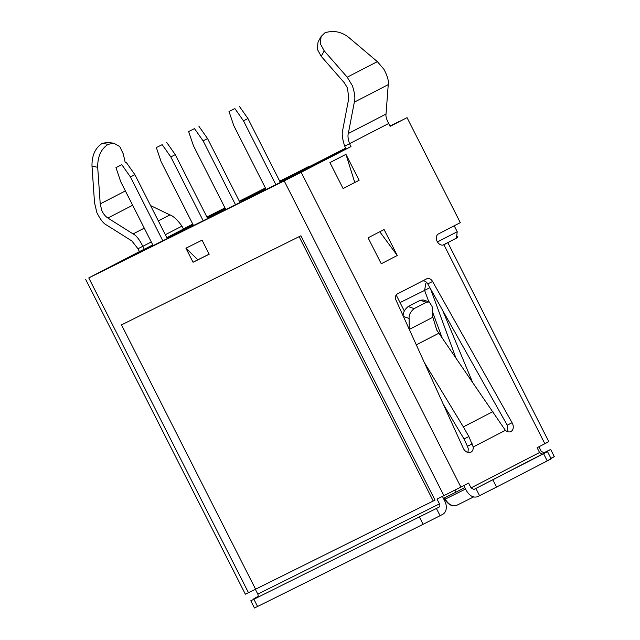 <?xml version="1.0" encoding="UTF-8"?>
<svg xmlns="http://www.w3.org/2000/svg" width="640" height="640" viewBox="0 0 640 640"><rect width="100%" height="100%" fill="white"/><g stroke="black" fill="none" stroke-linecap="round" stroke-linejoin="round"><path stroke-width="0.96" d="M443.416 498.392L456.008 492.136L454.888 490.136M456.448 237.976L457.656 237.352L456.752 235.56M442.968 245.08L456.432 238.136L457.224 231.728L437.448 241.928M456.008 492.136L464.824 487.584M396.192 294.992L404.32 311.008M239.32 201.184L265.424 187.976M279.696 181.136L308.736 166.784M279.952 181.64L345.704 148.12M457.224 231.728L454.216 225.8M98.032 273.224L142.56 250.232M192.832 224.224L166.832 237.64M152.776 244.896L142.568 250.168M224.976 207.888L206.92 217.024M389.936 125.976L398.992 121.704M317.672 163.68L292.712 176.544M317.6 163.648L337.24 153.576M397.736 122.352L390.072 126.24M346.12 148.928L337.176 153.544M397.672 122.312L390.008 126.12L398.896 121.528M185.688 229.704L187.52 228.792M98.08 273.128L185.696 229.624M205.064 220.08L292.688 176.504M187.48 228.712L205.08 220.008M167.824 238.304L167.472 237.608L185.232 228.784L186.056 229.248M314.392 165.008L287.72 178.776L122.984 260.568L152.888 245.128M298.904 173L298.288 172.656L280 181.736M258.736 193.168L257.912 192.704L241.76 200.72L241.648 201.648M225.448 208.816L207.32 217.816M314.432 164.64L345.856 148.416M167.472 237.608L166.952 237.872M225.128 208.192L207.152 217.472M193.088 224.736L185.232 228.784M225.256 208.44L207.28 217.728M298.288 172.656L345.728 148.168M265.504 188.144L239.512 201.56M265.632 188.4L241.76 200.72M257.912 192.704L265.76 188.648M279.824 181.392L308.448 166.616M505.376 430.352A6.736 5.008 63.6 0 0 510.88 431.544A6.736 5.008 63.6 0 0 512.336 423.216A6.736 5.008 63.6 0 0 512.072 422.744L432.592 281.488A5.392 4.008 63.6 0 0 426.784 278.768A5.392 4.008 63.6 0 0 426.744 278.792L397.336 293.968A5.392 4.008 63.6 0 0 396.08 300.336L463.168 447.984A6.736 5.008 63.6 0 0 470.848 452.216A6.736 5.008 63.6 0 0 473.208 446.96L505.376 430.352L436.784 330.112L432.856 317.264L432.112 306.576L429.312 301.912L423.136 299.928L420.28 300.288L408.184 306.528C404.584 309.528 402.912 312.808 403.16 316.36M507.984 431.792L507.232 425.152L427.744 283.896C426.04 281.264 424.088 280.368 421.896 281.2M473.88 489.488L471.048 487.88L468.608 483.08L460.864 487.072L301.168 172.296L350.992 146.576L346.144 148.984L344.68 146.096C342.28 138.728 341.64 133.304 342.752 129.816L348.752 98.448L347.52 88.064L344.28 82.736L321.192 56.304L324.232 50.88L347.224 77.192L352.36 85.656C354.792 93.12 355.448 98.616 354.32 102.152L388.248 84.64L386.032 114.048C385.592 116.096 386.472 119.248 388.672 123.488L390.136 126.368L407.04 117.648L460.312 222.656L438.432 233.952A6.064 4.504 63.6 0 0 437.152 241.392A6.064 4.504 63.6 0 0 443.864 244.784A6.064 4.504 63.6 0 0 443.912 244.76L544.856 443.72L537.112 447.72L539.552 452.52L542.384 454.128L473.88 489.488L543.584 453.704C548.448 451.184 548.72 450.984 544.4 453.12L542.384 454.128M388.248 84.64C388.96 81.312 387.536 76.216 383.968 69.344L377.36 61.64L349.344 37.92C341.888 31.768 333.752 30.056 324.944 32.784L321.112 36.504L320.312 43.728L324.232 50.88M209.192 254.232L202.064 240.176L185.912 248.192L193.048 262.248L209.192 254.232M257.224 597.416A2.696 2 63.6 0 0 257.784 594.096L255.344 589.296L248.48 592.704L88.784 277.92L284.2 180.896L443.896 495.672L437.032 499.08L439.472 503.888A2.696 2 -116.4 0 1 438.912 507.208L250.792 600.792L438.912 507.208M209.152 254.16L197.848 259.776L185.912 248.192M193.048 262.248L197.848 259.776M301.168 172.296L284.2 180.896M144.272 228.136L133.08 233.912L107.888 218.04C105.248 216.328 103.184 213.688 101.68 210.12L100.224 203.912L97.696 167.272L92 166.184L94.52 202.664L96.84 212.528C100.28 219.488 103.568 223.672 106.688 225.104L131.88 240.976L137.968 248.736L139.424 251.624L144.272 249.216L92.872 275.768L289.536 178.136L346.144 148.984M139.424 251.624L88.784 277.92M85.664 279.424L245.36 594.2L248.48 592.704M442.408 496.408L444.808 501.136A10.776 8.008 -116.4 0 1 442.568 514.416L440.072 515.704L436.416 508.496M443.896 495.672L460.864 487.072M192.76 224.088L183.376 228.936M359.112 180.288L345.944 154.336L329.936 162.6L343.096 188.552L359.112 180.288L343.064 188.488M368.088 237.816L381.256 263.76L397.272 255.496L384.104 229.544L368.088 237.816M350.992 146.576L349.528 143.696L344.68 146.096M258.008 596.488L257.888 596.552C253.016 599.072 252.744 599.272 257.064 597.136L257.912 596.712M137.968 248.736L142.808 246.328L144.272 249.216M150.576 205.592L169.928 214.896C173.416 216.096 177.424 219.84 181.952 226.128L183.416 229.008L192.8 224.168M419.448 517.096L423.104 524.304L257.568 606.496L253.912 599.288M250.792 600.792L254.448 608L257.568 606.496M423.104 524.304L440.072 515.704M512.072 422.744L507.232 425.152M424.336 362.512L463.344 426.888L468.856 436.552L473.208 446.96M467.952 452.464L468.28 448.76L467.44 446.296L472.28 443.896M345.944 154.336L354.752 182.448M379.792 231.776L397.272 255.496M390.096 126.296L407.04 117.648M354.32 102.152L348.32 133.512C347.624 135.696 348.032 139.088 349.528 143.696L388.672 123.488M475.896 488.48L479.552 495.688L477.536 496.696C473.312 498.024 469.536 495.888 466.2 490.288L463.8 485.56M544.856 443.72C549.768 441.176 550.04 440.984 545.672 443.136M443.824 244.808L443.912 244.76C448.832 242.216 449.104 242.024 444.736 244.176L447.856 242.68L548.792 441.632M254.136 599.008L253.944 598.64L257.208 597.424M468.856 436.552L464.024 438.952L443.312 404.288M467.44 446.296L464.024 438.952M551.176 458.824L547.52 451.616L544.4 453.12M444.736 244.176L444.336 244.376M544.2 452.856L541.248 451.352L538.928 446.776M133.08 233.912C136.16 235.32 139.408 239.464 142.808 246.328L151.28 241.96M444.08 499.704L444.904 499.296L444.24 497.984M444.904 499.296C448.28 504.864 452.28 506.84 456.896 505.232L456.72 505.32M92 166.184C91.784 155.592 95.192 147.984 102.224 143.368L108.176 144.32L113.88 143.224L119.784 146.568L123.328 154.04L125.296 162.896M543.584 453.704L547.24 460.912L496.528 487.088L492.872 479.88M479.552 495.688L496.528 487.088M547.24 460.912C552.152 458.368 552.424 458.176 548.064 460.328M472.424 381.984L442.696 310.464M400.04 302.576L424.6 290.384L425.864 283.136L426.992 282.792M428.792 301.736L424.6 290.384L429.912 287.648L430.44 288.672M544.248 452.84L546.736 451.552C551.608 449.024 551.88 448.832 547.56 450.968L543.448 453.008M444.56 497.816L445.232 499.136C448.616 504.744 452.608 506.728 457.224 505.072L473.52 496.976L457.224 505.072M102.224 143.368L107.672 142.4L113.88 143.224M108.176 144.32C101.064 148.912 97.568 156.56 97.696 167.272M318.064 41.928L317.272 49.16L321.192 56.304M455.992 358.216L430.672 289.192M554.336 456.672L550.68 449.464L547.56 450.968M409.312 329.448L409.104 318.456C408.848 314.904 410.52 311.632 414.128 308.632L408.184 306.528M424.6 290.384L400.04 302.584M430.552 289.248L429.912 287.648M442.352 338.496L432.472 311.72M550.392 458.76C555.312 456.216 555.584 456.016 551.216 458.176M420.28 300.288L426.464 302.256L429.312 301.912M426.464 302.256L414.128 308.632M153.128 245.6L120.752 181.784L115.96 167.616L121.824 164.704L130.44 176.968L162.816 240.792M115.96 167.616L121.824 164.704M167.304 238.56L134.888 174.672L130.44 176.968M134.888 174.672L126.272 162.408M193.504 225.552L161.128 161.736L156.336 147.568L162.2 144.656L170.816 156.928L203.192 220.744M156.336 147.568L162.2 144.656M207.68 218.52L175.264 154.632L170.816 156.928M175.264 154.632L166.648 142.36M225.8 209.52L193.424 145.696L188.632 131.536L194.496 128.624L203.12 140.888L235.496 204.704M188.632 131.536L194.496 128.624M239.976 202.48L207.568 138.592L203.12 140.888M207.568 138.592L198.944 126.328M266.176 189.472L233.8 125.648L229.008 111.488L234.872 108.576L243.488 120.84L275.872 184.656M229.008 111.488L234.872 108.576M280.352 182.432L247.936 118.544L243.488 120.84M247.936 118.544L239.32 106.28M299.136 236.688L433.232 501L255.584 589.208L121.488 324.888L300.912 235.768L435.016 500.088L433.232 501M121.488 324.888L300.912 235.768M377.36 61.64L347.224 77.192M439.472 503.888L257.784 594.096M539.552 452.52L471.048 487.88M492.92 411.624L463.344 426.888M432.592 281.488L427.744 283.896M348.32 133.512L386.032 114.048M181.952 226.128L165.344 234.704M169.928 214.896L158.328 220.88M132.656 205.248L107.888 218.04M445.232 499.136L465.56 489.032M100.224 203.912L125.392 190.92M403.4 316.44L409.104 318.456M416.312 344.856L438.744 333.28M409.312 329.416L432.856 317.264M318.056 41.92L321.096 36.496"/></g></svg>
